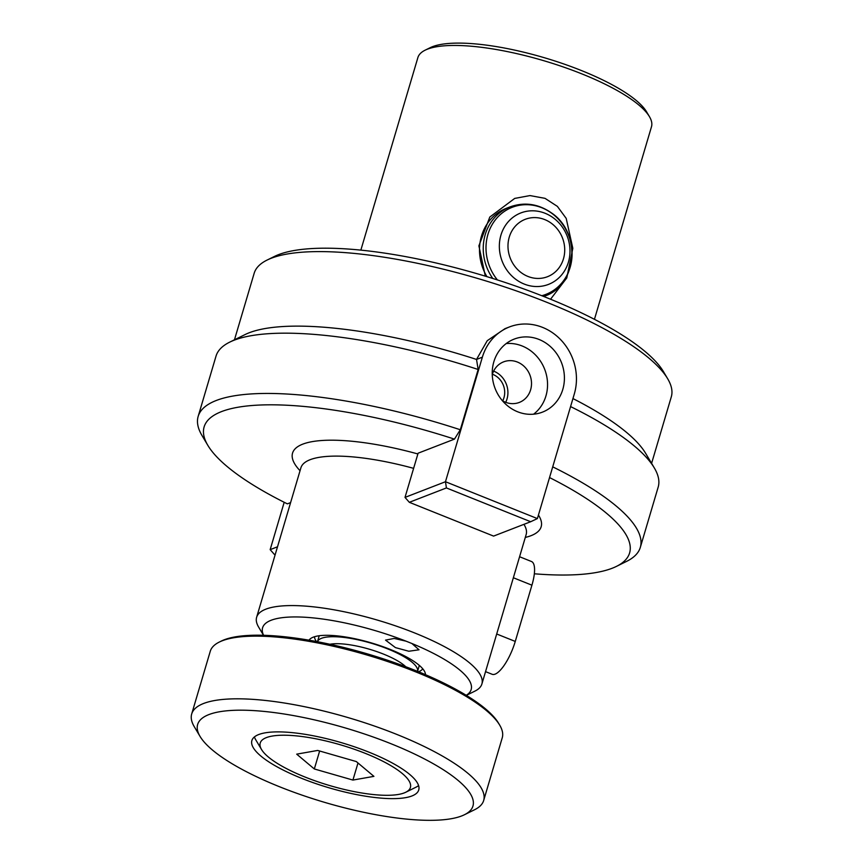 <?xml version="1.0" encoding="UTF-8"?>
<svg xmlns="http://www.w3.org/2000/svg" width="863" height="863" viewBox="0 0 863 863"><rect width="100%" height="100%" fill="white"/><g stroke="black" fill="none" stroke-linecap="round" stroke-linejoin="round"><path stroke-width="1.29" d="M525.297 537.433A129.644 34.865 -163.5 0 0 540.486 518.933A129.644 34.865 -163.5 0 0 538.436 515.049M417.875 453.96A129.644 34.865 -163.5 0 0 297.39 446.915A129.644 34.865 -163.5 0 0 300.044 470.713M425.125 50.183L430.227 47.67A117.465 31.586 16.5 0 1 581.382 70.529A117.465 31.586 16.5 0 1 646.527 111.737L649.429 116.624A121.812 32.762 -163.5 0 0 581.878 73.894A121.812 32.762 -163.5 0 0 425.125 50.183A121.812 32.762 -163.5 0 0 417.886 57.573L360.853 250.13M594.445 319.321L651.479 126.775A121.812 32.762 -163.5 0 0 649.429 116.624M667.649 378.706L663.442 371.619A211.219 56.796 -163.5 0 0 546.301 297.508A211.219 56.796 -163.5 0 0 274.51 256.408L267.109 260.054A217.519 58.501 16.5 0 1 547.023 302.395A217.519 58.501 16.5 0 1 667.649 378.706A217.519 58.501 16.5 0 1 671.306 396.818L651.597 463.366M485.319 276.171L478.889 245.847L489.806 217.044L514.704 198.414L529.968 195.577L545.017 198.35L557.369 206.376L566.204 218.393L572.816 248.307L566.786 277.951L550.551 299.234M486.926 276.656A47.853 43.528 -111.2 0 1 506.333 208.328L510.065 206.883A47.853 43.528 68.8 0 0 492.784 278.469M316.451 641.522A56.559 15.21 16.5 0 1 314.542 636.721M309.03 640.184A60.906 16.375 16.5 0 1 310 639.062A60.906 16.375 16.5 0 1 390.475 649.526A60.906 16.375 16.5 0 1 425.265 673.205A60.906 16.375 16.5 0 1 425.47 674.672M466.311 695.362L474.909 691.123A117.465 31.586 -163.5 0 0 481.888 683.992A117.465 31.586 -163.5 0 0 414.769 633A117.465 31.586 -163.5 0 0 256.635 617.272L300.907 467.811A117.465 31.586 16.5 0 1 312.341 458.933A117.465 31.586 16.5 0 1 413.614 468.35M523.938 524.337A117.465 31.586 16.5 0 1 526.16 534.531L481.888 683.992M502.698 400.842A18.274 16.624 68.8 0 0 492.859 374.413A18.274 16.624 68.8 0 0 492.385 374.229M263.593 635.287A108.76 29.245 16.5 0 1 301.683 617.077A108.76 29.245 16.5 0 1 406.106 641.187L411.899 643.507A108.76 29.245 16.5 0 1 466.236 695.308M406.106 641.187L394.175 638.447L385.534 640.119L395.437 647.606L408.825 651.252L419.03 649.785L411.899 643.507M572.935 398.566A217.519 58.501 16.5 0 1 645.578 453.237L654.305 467.908A230.572 62.007 16.5 0 1 658.178 487.11L640.324 547.379A230.572 62.007 -163.5 0 0 552.708 466.851M198.166 416.398L216.02 356.139A230.572 62.007 16.5 0 1 229.72 342.136L245.038 334.585A217.519 58.501 16.5 0 1 476.527 359.44L478.156 369.483L460.303 429.752A230.572 62.007 -163.5 0 0 198.166 416.398A230.572 62.007 -163.5 0 0 202.039 435.599L207.854 445.384A221.877 59.666 16.5 0 1 454.456 439.127L418.102 453.204L405.006 497.401L445.47 481.727L482.363 357.185A52.201 47.487 -111.2 0 1 509.461 326.937A52.201 47.487 -111.2 0 1 542.6 327.401A52.201 47.487 -111.2 0 1 574.283 394.046L537.39 518.587L445.47 481.727L446.419 487.94L409.332 502.309L493.593 536.096L530.68 521.727L446.419 487.94M505.06 328.63L487.261 340.68L476.527 359.44L482.363 357.185M234.466 339.795L254.175 273.258A217.519 58.501 16.5 0 1 267.109 260.054M256.635 617.272A117.465 31.586 -163.5 0 0 258.609 627.056L263.506 635.287M549.537 477.563A221.877 59.666 16.5 0 1 616.409 566.408A221.877 59.666 16.5 0 1 534.337 573.787M229.72 342.136A230.572 62.007 16.5 0 1 478.156 369.483M290.604 502.6L287.357 503.863A221.877 59.666 16.5 0 1 207.854 445.384M616.409 566.408L626.614 561.371A230.572 62.007 -163.5 0 0 640.324 547.379M570.562 406.581A230.572 62.007 16.5 0 1 654.305 467.908M460.303 429.752L454.456 439.127M422.73 668.771A56.559 15.21 16.5 0 1 418.523 671.748M502.298 400.605A21.748 19.784 68.8 0 0 505.513 402.234A21.748 19.784 68.8 0 0 519.321 402.428A21.748 19.784 68.8 0 0 531.489 382.428A21.748 19.784 68.8 0 0 517.412 362.05A21.748 19.784 68.8 0 0 503.604 361.856A21.748 19.784 68.8 0 0 492.255 374.671M505.707 402.309A21.748 19.784 68.8 0 0 493.819 371.198A21.748 19.784 68.8 0 0 493.625 371.122M539.03 339.45A39.159 35.61 68.8 0 0 514.175 339.105A39.159 35.61 68.8 0 0 492.266 375.103A39.159 35.61 68.8 0 0 517.606 411.77A39.159 35.61 68.8 0 0 542.46 412.126A39.159 35.61 68.8 0 0 564.37 376.128A39.159 35.61 68.8 0 0 539.03 339.45M533.571 414.197A39.159 35.61 68.8 0 0 546.98 377.692A39.159 35.61 68.8 0 0 522.169 345.987A39.159 35.61 68.8 0 0 506.214 343.56M530.68 521.727L537.39 518.587M405.006 497.401L409.332 502.309M219.31 642.061L221.349 641.047A150.529 40.475 16.5 0 1 368.221 654.132A150.529 40.475 16.5 0 1 498.523 723.151L499.688 725.114A152.266 40.949 -163.5 0 0 367.886 655.287A152.266 40.949 -163.5 0 0 219.31 642.061A152.266 40.949 -163.5 0 0 211.133 649.17A152.266 40.949 -163.5 0 0 210.259 651.306L191.694 713.981A152.266 40.949 16.5 0 1 192.568 711.846A152.266 40.949 16.5 0 1 353.409 719.192A152.266 40.949 16.5 0 1 483.679 800.465A152.266 40.949 16.5 0 1 482.805 802.601A152.266 40.949 16.5 0 1 474.628 809.71L464.423 814.748A143.571 38.608 -163.5 0 0 472.126 808.048A143.571 38.608 -163.5 0 0 353.97 730.583A143.571 38.608 -163.5 0 0 198.479 722.471A143.571 38.608 -163.5 0 0 200.065 736.441A143.571 38.608 -163.5 0 0 324.337 802.277A143.571 38.608 -163.5 0 0 464.423 814.748M483.679 800.465L502.244 737.789A152.266 40.949 -163.5 0 0 499.688 725.114M418.231 791.188A87.012 23.398 16.5 0 1 326.322 786.991A87.012 23.398 16.5 0 1 251.877 740.551A87.012 23.398 16.5 0 1 252.384 739.332A87.012 23.398 16.5 0 1 344.294 743.528A87.012 23.398 16.5 0 1 418.738 789.969A87.012 23.398 16.5 0 1 418.231 791.188M200.065 736.441L194.251 726.657A152.266 40.949 16.5 0 1 191.694 713.981M339.094 744.424A78.306 21.057 -163.5 0 0 261.543 749.537A78.306 21.057 -163.5 0 0 331.521 786.096A78.306 21.057 -163.5 0 0 405.739 792.256A78.306 21.057 -163.5 0 0 339.094 744.424M261.543 749.537L255.718 739.753A87.012 23.398 16.5 0 1 254.423 736.926M405.75 666.732A44.596 11.996 -163.5 0 0 368.404 648.933A44.596 11.996 -163.5 0 0 329.893 644.262M419.332 665.405L417.563 671.36A52.201 14.035 -163.5 0 0 369.979 642.849A52.201 14.035 -163.5 0 0 317.465 641.716L319.224 635.751M418.577 785.557A87.012 23.398 16.5 0 1 415.944 787.218L405.739 792.256M373.916 776.366L356.29 761.554L317.681 750.443L296.699 754.154L314.326 768.965L352.924 780.066L373.916 776.366M357.994 762.978L352.924 780.066M319.644 751.004L314.326 768.965M485.545 671.641L492.126 674.273A30.453 9.644 -68.1 0 0 495.135 674.132A30.453 9.644 -68.1 0 0 515.265 641.436L531.921 585.19A30.453 9.644 -68.1 0 0 531.457 561.5L519.58 556.732M284.186 502.288L270.162 549.645L277.508 546.797M275.308 554.229L274.488 554.542L275.135 554.801M274.488 554.542L270.162 549.645M496.7 633.992L515.265 641.436M513.356 577.746L531.921 585.19M543.712 296.473A47.853 43.528 68.8 0 0 544.639 296.128C577.649 285.081 581.435 232.611 551.403 212.87C538.285 203.787 524.499 201.791 510.065 206.883M541.791 295.718A46.688 42.47 68.8 0 0 571.748 259.547A46.688 42.47 68.8 0 0 551.608 213.172A46.688 42.47 68.8 0 0 495.804 219.31A46.688 42.47 68.8 0 0 497.422 279.946M516.15 279.59A38.306 34.844 68.8 0 0 564.736 270.551A38.306 34.844 68.8 0 0 553.183 217.756A38.306 34.844 68.8 0 0 504.585 226.796A38.306 34.844 68.8 0 0 516.15 279.59M521.479 272.859A30.777 27.994 68.8 0 0 560.508 265.599A30.777 27.994 68.8 0 0 551.23 223.183A30.777 27.994 68.8 0 0 512.191 230.443A30.777 27.994 68.8 0 0 521.479 272.859M504.844 328.717L509.461 326.937M543.722 296.484L544.639 296.128"/></g></svg>
